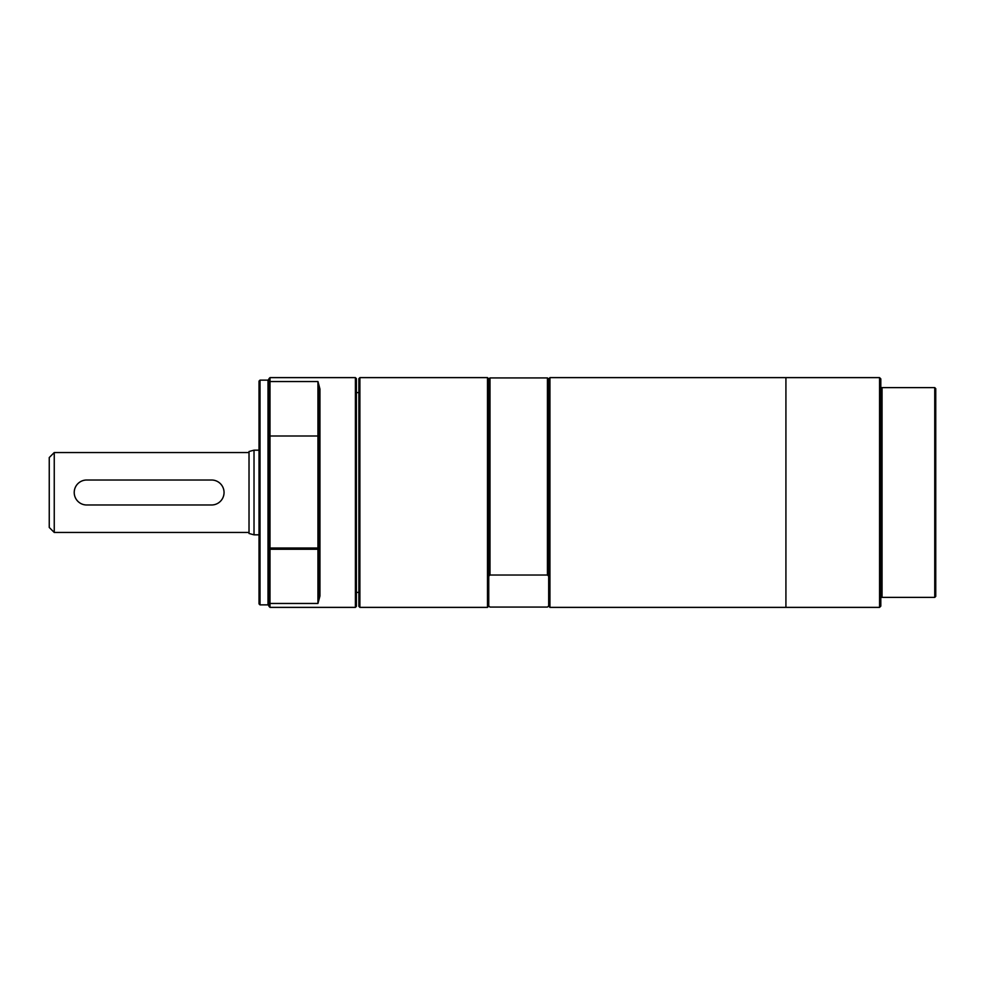 <?xml version="1.0" encoding="UTF-8"?>
<svg xmlns="http://www.w3.org/2000/svg" width="985" height="985" viewBox="0 0 985 985"><rect width="100%" height="100%" fill="white"/><g stroke="black" fill="none" stroke-linecap="round" stroke-linejoin="round"><path stroke-width="1.48" d="M934.753 387.622L935.75 388.619L935.75 596.381L934.753 597.378L934.753 387.622L880.812 387.622L880.812 597.378L934.753 597.378M880.812 597.378L880.812 606.12L879.568 607.376L879.568 377.624L785.919 377.624L785.919 607.376L879.568 607.376M879.568 377.624L880.812 378.88L880.812 387.622M882.055 387.622L882.055 597.378M269.003 602.488L269.003 606.366L270.001 607.376L270.001 549.261L269.003 548.189L269.003 602.488L270.001 603.46L317.946 603.46L319.94 596.011L319.94 388.989L318.943 388.053L318.943 436.811L317.946 435.998L317.946 548.029L270.001 548.029L270.001 549.261L317.946 549.261L317.946 548.029L318.943 548.189L317.946 549.261L317.946 603.46M269.003 548.189L270.001 548.029L270.001 435.998L269.003 436.811L269.003 548.189M318.943 436.811L318.943 596.947L319.94 596.011M317.946 381.54L317.946 435.998L270.001 435.998L270.001 381.54L317.946 381.54L319.94 388.989M269.003 382.512L270.001 381.54L270.001 377.624L269.003 378.634L269.003 436.811M260.015 380.124L259.018 381.121L259.018 603.879L260.015 604.876L260.015 380.124L268.006 380.124L268.006 604.876L269.003 605.873M270.001 377.624L355.4 377.624L355.4 607.376L270.001 607.376M355.4 607.376L356.398 606.366L356.398 378.634L355.4 377.624M359.894 377.624L358.897 378.634L358.897 606.366L359.894 607.376L359.894 377.624L487.501 377.624L487.501 607.376L359.894 607.376M487.501 377.624L488.757 378.88L488.757 606.12L487.501 607.376M488.757 576.114L490.001 575.031L547.438 575.031L548.682 576.114L548.682 606.12L549.938 607.376L549.938 377.624L548.682 378.991L547.438 377.92L490.001 377.92L488.757 378.991M548.682 606.009L547.438 607.08L490.001 607.08L488.757 606.009M490.001 377.92L490.001 575.031M547.438 377.92L547.438 575.031M548.682 378.991L548.682 576.114M549.938 377.624L785.919 377.624L785.919 607.376L549.938 607.376M254.019 534.83L249.02 533.488L249.02 451.512L254.019 450.17L254.019 534.83L259.018 534.83M54.249 532.454L49.25 527.455L49.25 457.545L54.249 452.546L54.249 532.454L249.02 532.454M211.566 504.985L86.705 504.985A12.485 12.485 0 0 1 74.22 492.5A12.485 12.485 0 0 1 86.705 480.015L211.566 480.015A12.485 12.485 0 0 1 224.051 492.5A12.485 12.485 0 0 1 211.566 504.985M268.006 380.124L269.003 379.127M260.015 604.876L268.006 604.876M356.398 592.391L358.897 592.391M356.398 392.609L358.897 392.609M254.019 450.17L259.018 450.17M54.249 452.546L249.02 452.546"/></g></svg>
